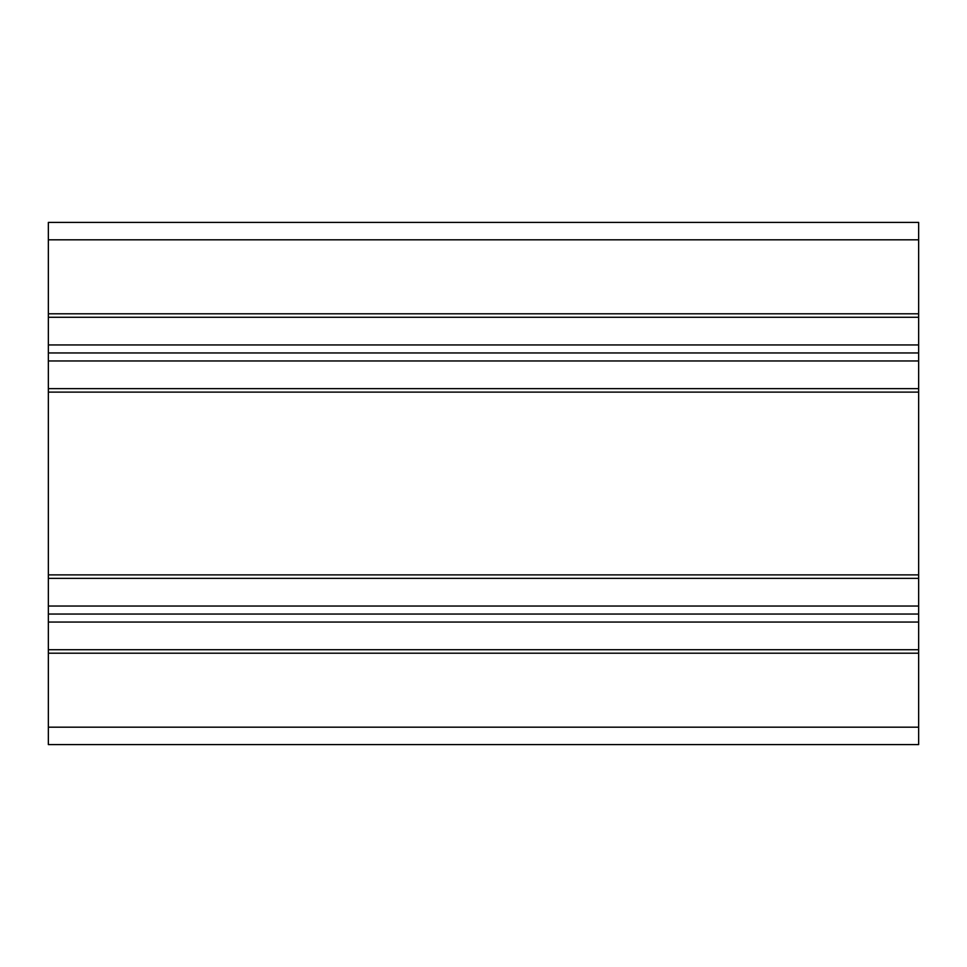 <?xml version="1.0" encoding="UTF-8"?>
<svg xmlns="http://www.w3.org/2000/svg" width="967" height="967" viewBox="0 0 967 967"><rect width="100%" height="100%" fill="white"/><g stroke="black" fill="none" stroke-linecap="round" stroke-linejoin="round"><path stroke-width="1.45" d="M918.65 606.043L918.65 622.047L48.35 622.047L48.35 606.043L918.65 606.043L918.65 577.517M48.35 614.045L918.65 614.045M48.35 606.043L48.35 577.517M48.35 650.573L48.35 622.047M918.65 650.573L918.65 622.047M48.35 653.208L48.35 744.59L918.65 744.59L918.65 649.727L48.35 649.727L48.35 653.208L918.65 653.208M48.35 578.363L48.35 388.637L918.65 388.637L918.65 578.363L48.35 578.363M48.35 389.483L48.35 316.427M48.35 313.792L918.65 313.792L918.65 317.273L48.35 317.273L48.35 239.816L918.65 239.816L918.65 222.41L48.35 222.41L48.35 239.816M48.35 344.953L918.65 344.953L918.65 360.957L48.35 360.957M48.35 352.955L918.65 352.955M918.65 344.953L918.65 316.427M918.65 313.792L918.65 239.816M918.65 389.483L918.65 360.957M48.35 574.882L918.65 574.882M48.35 392.118L918.65 392.118M48.35 727.184L918.65 727.184"/></g></svg>
